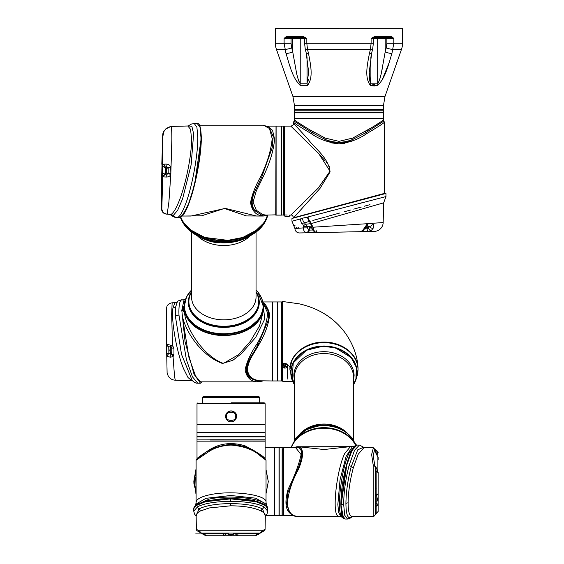 <?xml version="1.0" encoding="UTF-8"?>
<svg xmlns="http://www.w3.org/2000/svg" width="564" height="564" viewBox="0 0 564 564"><rect width="100%" height="100%" fill="white"/><g stroke="black" fill="none" stroke-linecap="round" stroke-linejoin="round"><path stroke-width="0.85" d="M396.33 62.801L396.182 63.513M384.993 96.486L292.928 96.486L294.457 105.489L294.457 109.487L383.464 109.487L383.464 105.489L384.993 96.486L401.519 49.279A18.168 18.168 0 0 0 402.541 43.28L402.541 28.651L402.083 28.2M380.841 75.061L379.826 78.868M378.874 81.71L378.261 83.042M377.739 83.747L377.69 83.789C379.339 80.927 380.622 77.014 381.546 72.044L385.191 51.867A4.54 1.022 14.9 0 0 391.945 53.368C388.547 64.035 385.734 77.599 377.817 85.291L370.463 85.333M292.758 52.043L296.375 72.044C297.298 77 298.582 80.913 300.231 83.789A4.54 3.074 113.1 0 0 300.111 85.291C292.138 77.508 289.388 64.049 285.976 53.368L284.108 43.28L284.108 38.373L286.371 36.554L303.228 36.554L306.823 38.373L303.742 37.464L287.125 37.464L286.371 36.554M292.928 96.486L276.402 49.279A18.168 18.168 90 0 1 275.387 43.28L275.387 28.651L402.541 28.651M338.964 28.2L275.838 28.2L338.964 28.2M291.673 37.464A0.909 0.606 -90 0 0 291.066 38.373L292.73 38.373A0.909 0.606 90 0 1 293.336 37.464L295.501 37.464M303.742 37.464L303.228 36.554M391.55 36.554L390.796 37.464L374.179 37.464L371.105 38.373L374.693 36.554L391.55 36.554L393.813 38.373L393.813 43.28L391.945 53.368M374.179 37.464L374.686 36.554M393.136 38.049L393.813 38.373L386.862 38.373L386.862 43.28L402.541 43.28M390.796 37.464L393.813 38.373M275.387 43.28L291.066 43.28L291.066 38.373L284.108 38.373L287.125 37.464M307.049 56.823L307.049 83.789L308.642 72.044L306.203 52.924A4.54 1.135 -13.5 0 0 308.48 53.368C310.475 64.035 313.683 77.599 307.563 85.291L300.111 85.291M308.642 72.742L308.635 73.179M308.318 79.327L308.106 80.849M308.099 80.892L308.036 81.265M298.906 81.329L298.469 80.081M382.434 67.828L381.546 72.044M369.279 72.643L370.872 83.789L370.224 82.612M370.203 82.563L369.822 80.885M369.815 80.864L369.646 79.693M369.589 79.164L369.413 77.028M369.392 76.662L369.335 75.407M372.515 85.883L373.728 86.01M374.144 86.017L374.841 85.989M381.941 80.398L389.456 61.885M374.284 84.515L370.872 83.789A4.54 3.074 113.1 0 1 370.358 85.291C364.224 77.508 367.46 64.049 369.441 53.368L370.442 49.279A4.54 1.135 13.5 0 0 372.698 48.835L371.718 52.924L369.279 72.016M384.585 37.464A0.909 0.606 -90 0 1 385.191 38.373L385.191 51.867L386.277 47.778A4.54 1.022 14.9 0 0 393.023 49.279L401.519 49.279M306.203 52.924L305.223 48.835A4.54 1.135 -13.5 0 0 307.479 49.279L308.48 53.368M276.402 49.279L284.905 49.279L285.765 52.572M288.458 61.878L290.805 68.695M306.781 85.559L307.563 85.291A4.54 3.074 66.9 0 1 307.049 83.789L300.231 83.789L307.049 83.789M284.905 49.279A4.54 1.022 -14.9 0 0 291.644 47.778L292.73 51.867L292.73 38.373L306.823 38.373L306.823 43.28L371.105 43.28L371.105 38.373L386.862 38.373A0.909 0.606 -90 0 0 386.248 37.464M285.976 53.368A4.54 1.022 -14.9 0 0 292.73 51.867M369.441 53.368A4.54 1.135 13.5 0 0 371.718 52.924M378.331 37.464A0.909 0.642 -90 0 0 377.69 38.373L377.69 83.789A4.54 3.074 66.9 0 1 377.817 85.291M383.464 109.945L294.457 109.945L294.457 110.847L383.464 110.847L383.464 109.945M294.641 110.847L383.28 110.847M294.457 111.03L294.457 112.666L383.464 112.666L383.464 111.03M294.457 118.299L383.464 118.299L383.464 112.849L294.457 112.849L294.457 118.299M338.964 205.578L384.373 193.41L293.668 217.711L319.992 188.432L330.088 171.95L329.559 171.872L318.308 187.988L290.953 214.99M342.658 204.584L381.645 194.136M331.322 142.854L338.964 143.855C328.269 142.516 319.161 139.188 311.631 133.88C300.252 127.097 294.225 123.213 293.548 122.233L294.514 119.913M329.482 166.831L329.334 166.429M293.548 122.233L293.548 123.382L308.071 139.223C314.698 148.417 328.488 157.448 330.088 171.95M299.992 206.269L302.346 203.985M312.35 194.108L313.02 193.431M293.548 123.382C293.668 124.736 292.758 125.645 290.827 126.11L318.97 153.944L329.651 170.61L329.559 171.872M290.827 126.11L284.742 126.11L284.742 215.032L287.189 215.032C290.707 215.124 290.707 215.124 287.189 215.032M309.164 129.445L325.181 138.067L338.964 141.345L352.74 138.067A1.819 0.522 -112.9 0 0 353.304 139.181C343.765 144.031 334.205 144.031 324.617 139.181L312.329 132.794L294.006 121.027L312.329 132.794A1.819 0.966 119 0 0 312.985 131.701L315.262 132.998M338.964 118.659L294.457 118.659L338.964 118.659M321.995 136.58L325.125 138.046M294.796 120.188L297.404 122.071M297.454 122.106L305.484 127.21M312.985 131.701C301.345 124.757 295.169 120.802 294.457 119.829L294.457 118.659M293.668 217.711L295 217.351M344.174 204.182L344.653 204.048M289.917 215.117L290.827 215.117C291.891 214.771 292.801 215.645 293.548 217.746L385.508 193.107L382.864 193.812L384.373 193.41L384.373 122.233C383.689 123.22 377.654 127.104 366.29 133.88C358.732 139.195 349.624 142.523 338.964 143.855L342.757 143.601M342.947 143.58L345.034 143.214M346.768 142.812L347.981 142.473M350.406 141.677L352.274 140.965M372.466 130.199L373.142 129.79M384.373 122.233L383.464 119.829C382.78 120.788 376.604 124.743 364.936 131.701A1.819 0.966 -119 0 0 365.592 132.794L383.922 121.027L365.592 132.794A1.819 0.987 59.1 0 1 366.29 133.88M311.631 133.88A1.819 0.987 -59.1 0 1 312.329 132.794M326.584 162.918L326.323 162.559M325.209 161.071L324.406 160.063M324.392 160.049L319.555 154.564M318.808 153.768L318.089 153.006M365.592 132.794L353.304 139.181C343.737 143.256 334.177 143.256 324.617 139.181A1.819 0.522 -67.1 0 0 325.181 138.067M352.74 138.067L372.48 127.182M375.589 125.243L382.047 121.02M382.357 120.795L382.716 120.527M331.872 210.619L325.506 212.297M299.554 232.946L307.119 232.791L299.554 232.946A4.54 4.54 -91.2 0 1 294.923 228.526L303.221 227.905L303.277 225.847C292.187 228.998 292.187 228.998 303.277 225.847A3.631 2.912 75.3 0 0 302.212 223.422C291.123 226.495 291.123 226.495 302.212 223.422L304.412 222.801A3.631 2.855 -106.3 0 1 305.357 224.324L310.411 223.682A3.631 2.341 75 0 0 309.396 221.426A6.359 4.16 -106.6 0 1 307.465 217.077L302.431 218.226A6.359 4.886 77.1 0 0 304.412 222.801L309.974 221.271A3.631 2.27 -104.7 0 1 310.997 223.654L383.675 202.843L385.959 196.575L308.014 216.936A6.359 4.075 72.9 0 0 309.974 221.271M305.053 217.662L304.349 217.824M385.508 193.107A0.367 0.367 0 0 1 385.959 193.459L291.962 218.451L291.962 221.229L299.844 219.114M301.775 223.541L302.212 223.422A6.359 5.161 -107.2 0 1 300.245 219.008L302.445 218.226M291.962 218.451A0.367 0.367 0 0 1 292.23 218.099M338.964 205.952L385.959 193.459L385.959 196.575M363.569 202.349L357.858 203.83M353.522 204.958L352.662 205.183M295 225.424L294.189 225.642M369.949 204.654L364.288 206.22M361.327 207.044L353.748 209.138M350.857 209.942L344.463 211.712M340.014 212.945L326.775 216.611M325.329 217.013L312.872 220.468M298.384 227.236L298.011 227.348M296.84 227.68L295.296 228.117M303.277 225.847L305.357 224.324L307.338 226.227L312.174 226.227L310.411 223.682L310.997 223.654L313.175 227.207L367.383 223.696M303.213 226.693L307.345 226.672L307.338 226.227L307.359 227.884L303.221 227.905C303.524 230.887 304.828 232.509 307.119 232.791L308.987 230.112L307.359 227.884M372.346 223.704A2.721 2.066 90 0 1 370.287 226.227L366.501 226.227L368.313 223.57L372.346 223.704C373.918 224.204 374.172 225.748 373.1 228.335L371.486 230.267L367.813 231.536L374.27 231.402A9.08 9.08 -91.2 0 0 383.16 222.561L367.375 223.633L364.302 228.166A2.721 1.072 26.7 0 0 365.352 227.849L366.304 226.199M366.381 226.192A2.721 1.784 -90 0 0 367.883 223.57L368.313 223.577M312.844 227.186L313.175 227.207C313.471 230.232 314.62 232.016 316.63 232.572L316.63 232.572A2.721 1.918 -84.7 0 1 316.439 232.565C313.443 231.592 311.984 229.816 312.047 227.229L311.822 226.136L312.174 226.227M315.339 232.622L360.241 231.691L362.398 230.704L364.302 228.166M353.015 231.839L325.682 232.403M324.906 232.417L320.401 232.516M373.699 226.834L373.742 225.297M374.27 231.402L367.806 231.536L369.787 231.205M311.991 226.227C308.769 226.227 308.769 226.227 311.991 226.227M320.267 232.516L317.328 232.579M368.073 228.357L366.952 228.857L367.813 231.536L359.804 231.698L363.223 230.479L365.352 227.849M315.918 229.872C316.489 231.769 317.419 232.657 318.695 232.551L307.119 232.791M308.311 232.763L311.222 232.706M366.001 226.234L367.375 223.633M362.398 230.704L363.223 230.479M373.1 228.335A2.721 1.248 -150.3 0 1 369.434 226.672L368.37 227.99A2.721 1.671 49.4 0 0 371.486 230.267M368.433 226.672L370.287 226.227L369.434 226.672L370.287 226.227L367.094 226.227M367.298 225.515L368.299 223.57M307.338 232.784A2.721 1.925 -91.2 0 0 309.206 230.105L311.991 230.013L309.206 230.105L309.488 226.672M364.696 228.942L365.937 228.892L364.696 228.942M312.766 229.985L311.991 230.013M360.241 231.691L355.503 231.79M365.937 226.227L368.433 226.227L368.433 227.666L365.444 227.666M366.501 226.227L366.099 226.227M345.02 232.008L347.036 231.966M285.87 216.477L284.693 216.104L289.692 216.104L289.692 215.103M284.764 216.104L287.689 216.576M287.147 216.428L288.634 216.435M287.837 216.576L288.705 216.428M309.558 227.666L312.075 227.666M311.18 228.124A6.352 5.125 -90 0 0 311.321 228.145L311.384 228.145A6.352 3.751 -90 0 1 310.856 227.997L311.37 227.997A6.352 3.751 90 0 0 311.899 228.145L312.28 228.145M311.434 228.103A6.352 5.125 90 0 0 311.702 228.145L311.857 228.152M366.346 226.227L368.433 226.227M365.38 228.018L365.331 228.004A6.352 3.751 90 0 0 365.74 228.124A6.352 3.751 90 0 0 365.846 228.145L366.226 228.145A6.352 5.125 -90 0 0 366.945 227.997L367.319 227.997A6.352 5.125 90 0 1 366.6 228.145L366.537 228.096M365.38 228.103A6.352 5.125 90 0 0 365.648 228.145L366.029 228.145M396.33 62.625L396.182 63.33M284.467 139.146L284.467 126.11L283.558 126.11L283.558 215.117L284.467 215.117L284.467 139.146M283.558 126.287L283.375 215.117L281.563 214.933M283.375 126.11L281.739 126.11L281.739 215.117M276.113 202.081L276.113 215.117L281.563 215.117L281.563 126.11L276.113 126.11L276.113 202.081M182.369 216.026L191.055 216.026L225.283 208.391L256.535 216.026L263.36 216.026L260.526 215.582C255.21 214.362 251.889 210.076 250.55 202.723C251.897 194.975 255.217 186.374 260.526 176.934C267.315 162.799 271.192 149.989 272.179 138.504L269.458 128.5L263.36 125.201L269.063 127.14M180.868 217.26A44.507 31.471 0 0 0 223.795 240.419A44.507 31.471 -0 0 0 267.435 215.117L263.36 216.026M185.288 216.026L201.574 215.808L223.795 208.659L225.198 208.729L246.51 215.941L262.302 216.026M275.747 215.117L276.022 126.378L276.022 214.842L265.975 215.117L262.704 214.531L256.338 210.28L253.06 202.081L256.338 190.787A1.819 0.761 24.2 0 0 255.231 190.597L261.618 177.385L272.158 147.831L273.23 136.657L269.127 127.189M260.526 176.934L262.704 177.801C269.648 163.602 273.603 150.722 274.576 139.146L272.546 130.34L267.893 126.357M260.526 215.582A1.819 1.621 -73.8 0 0 261.618 215.053L255.231 210.88C250.381 206.487 250.381 199.726 255.231 190.597C251.149 199.395 251.149 206.156 255.231 210.88A1.819 1.502 -41.5 0 1 256.338 210.28M267.244 215.117L261.618 215.053A1.819 1.636 109.7 0 1 262.704 214.531M256.338 190.787L262.704 177.801M179.62 217.612L182.785 215.547C185.147 212.614 187.629 207.34 190.23 199.719C196.3 182.221 201.44 153.803 201.313 137.637C200.622 118.962 196.73 124.806 197.294 123.608L200.001 127.189L200.953 137.376C201.122 154.677 195.137 186.543 188.454 203.844L183.674 214.038L179.62 217.612L177.477 217.507C179.817 216.668 182.539 212.113 185.648 203.844C192.028 187.177 197.957 155.347 197.83 137.376L196.899 127.147L194.291 123.608L193.099 123.699C191.429 124.432 193.586 122.592 188.263 125.955L191.845 126.244L193.628 133.823L191.14 164.829L182.602 198.81L177.625 210.365L173.141 215.624L170.984 215.152L172.894 216.463M168.749 214.235L171.23 215.096A3.631 3.546 128 0 1 171.604 215.441A6.359 6.26 -54.2 0 0 172.464 216.188L172.464 216.188C174.805 217.401 176.285 217.88 176.899 217.612M169.186 127.055L170.779 126.442L187.777 125.998L190.569 129.297L191.563 138.998C191.725 155.734 185.401 186.162 178.732 201.99C175.749 209.258 173.092 213.446 170.751 214.56L170.088 214.51M169.426 127.013L166.049 128.832L164.145 131.074L166.049 128.832L170.836 126.519C171.512 126.329 171.851 130.608 171.851 139.357L170.836 173.768L168.918 201.813L167.198 214.123L170.751 214.56A3.631 3.546 -115 0 1 173.141 215.624A6.359 6.183 73.9 0 0 177.477 217.507M170.124 173.761L170.173 173.211M177.329 217.549A6.359 6.197 -103 0 1 172.979 215.681A3.631 3.553 71 0 0 170.73 214.63L169.736 214.369M166.486 214.087L166.507 214.101C163.518 213.749 161.889 212.05 161.621 209.025L161.621 177.237A2.721 2.721 -91 0 1 161.664 176.821M161.664 176.842L162.009 164.963L161.459 198.542L161.84 209.025M164.145 131.074L162.707 136.798L162.714 134.888L161.833 163.87M162.933 134.486L163.708 131.165L166.373 128.578M164.131 131.067L162.876 135.297L162.876 165.111L164.145 164.159L166.07 164.089C168.664 164.152 170.208 165.266 170.709 167.445L170.836 173.218L168.185 173.056L168.185 174.029M163.708 176.913L164.335 174.932L165.569 174.121L168.171 173.663L170.772 174.431C170.053 176.172 168.537 177.04 166.239 177.033L163.708 176.913L162.714 176.243L161.833 208.934C162.397 212.071 164.18 213.798 167.198 214.123L167.184 214.123M162.721 150.094L162.763 148.558M162.693 163.292L162.622 164.61M162.101 170.504L162.122 182.87C162.058 184.971 162.023 185.034 162.016 183.06L162.101 170.504M162.072 181.354L162.15 181.77M162.122 182.87C162.058 184.971 162.023 185.034 162.016 183.06L162.115 183.06M161.974 187.565L161.706 196.892L161.861 178.294L161.953 187.572M162.524 159.126L162.277 177.188L162.502 157.779M162.538 164.328L162.538 165.026M169.898 126.773L166.232 128.345L163.976 131.327M170.709 126.569A2.721 2.714 180 0 0 169.56 126.914M165.393 173.782L165.548 167.557A2.721 2.411 2.4 0 1 162.876 165.111L162.714 176.243L165.393 173.782L167.734 174.029A2.721 1.551 89 0 0 166.239 177.033M168.199 214.193L167.191 214.158C164.061 213.763 162.277 212.022 161.833 208.934L161.826 208.722M170.709 167.445L168.185 167.649L168.185 173.578A0.451 0.451 0 0 1 167.734 174.029L167.734 173.113M166.07 164.089A2.721 1.734 91 0 0 167.734 167.191L168.185 167.649L168.185 173.578L170.836 173.768M164.145 164.159A2.721 2.341 91 0 0 166.415 167.17L167.734 167.191A0.451 0.451 0 0 1 168.15 167.487M165.548 167.557L166.415 167.17M162.785 133.936L161.819 163.912A2.721 2.721 158.5 0 0 161.847 164.328M168.185 168.847L168.185 173.585M162.714 162.587L162.813 149.968M162.82 153.979L162.693 163.172M162.693 150.799L162.77 153.979M161.896 181.946L161.931 185.852M161.868 185.852L161.833 181.946M162.531 166.655L162.432 171.985M162.404 166.479C162.46 164.632 162.488 164.695 162.488 166.655C162.488 164.695 162.46 164.632 162.404 166.479L162.362 173.254M162.39 173.345L162.411 171.985M162.517 160.853L162.432 165.583M162.397 161.029C162.446 159.429 162.467 159.372 162.467 160.853C162.467 159.372 162.446 159.429 162.397 161.029L162.383 167.163M162.411 165.583L162.362 167.163M168.185 168.114L166.74 168.114L166.74 173.113L168.185 173.113M166.253 170.131L166.274 169.983A6.352 6.274 0 0 1 166.415 169.094A6.098 0.811 -149.7 0 0 166.415 169.193A6.352 6.274 180 0 0 166.267 170.074L166.267 170.391A6.352 0.973 -0 0 0 166.415 170.525L166.415 171.153A6.352 0.973 180 0 1 166.267 171.019L166.408 171.019M166.267 171.244A6.352 6.274 180 0 0 166.415 172.126A6.098 0.811 -30.3 0 0 166.415 172.126A6.359 6.359 0 0 0 166.74 173.113M166.408 170.384L166.415 170.702A6.352 0.973 180 0 0 166.267 170.836L166.267 171.146M166.408 169.108A6.098 0.811 -149.7 0 1 166.415 169.094A6.359 6.359 0 0 1 166.74 168.114M250.705 235.498A39.959 28.256 180 0 1 196.885 235.498M188.376 302.107A35.419 25.049 0 0 0 188.376 302.269A35.419 25.049 0 0 0 194.629 316.482A35.419 25.049 0 0 0 234.321 326.182A35.419 25.049 0 0 0 259.214 302.269A35.419 25.049 0 0 0 259.214 302.107M191.556 291.574A35.419 25.049 -0 0 0 188.376 301.944A35.419 25.049 -0 0 0 194.629 316.157A35.419 25.049 -0 0 0 234.321 325.865A35.419 25.049 -0 0 0 259.214 301.944A35.419 25.049 -0 0 0 256.042 291.574M243.845 322.841L243.895 322.911A35.419 25.049 -0 0 1 194.629 316.496A35.419 25.049 -0 0 1 188.376 302.283L188.376 302.283A35.419 25.049 -0 0 0 188.376 302.283A35.419 25.049 -0 0 0 188.376 302.283A35.419 25.049 -0 0 0 194.629 316.496A35.419 25.049 -0 0 0 243.895 322.911A35.419 25.049 -0 0 0 259.214 302.283A35.419 25.049 -0 0 0 259.214 302.276A35.419 25.049 -0 0 0 259.214 302.276L259.214 301.944M243.895 322.911A35.419 25.049 -0 0 0 259.214 302.283L259.214 302.283M202.215 381.856L200.502 383.224L194.051 374.284L185.062 341.812L181.798 310.306L184.005 300.055L185.387 299.717M200.502 383.224L197.738 383.224L192.451 376.815L186.423 359.783L178.957 315.114L178.894 311.899C178.922 305.328 179.683 301.38 181.171 300.055L184.992 299.667M192.479 380.799L175.291 380.185L174.551 376.703L173.056 356.688L173.952 354.685L173.952 348.164L172.506 345.605L171.66 314.113L172.133 303.143L172.506 302.995M191.732 380.615L188.023 377.535L183.702 368.997C176.715 352.444 170.927 319.922 172.951 307.937L174.812 303.072L177.258 302.064C177.181 301.261 178.816 300.457 182.179 299.667M192.268 380.622L181.545 354.439L175.39 316.291L175.693 306.844L177.258 302.064M173.952 348.164A2.27 0.395 180 0 1 171.738 347.769L171.498 347.297L172.506 345.605L166.5 344.259L166.352 318.011M171.287 347.163A2.27 0.783 -84.4 0 1 171.061 347.234L167.973 346.402L166.5 344.259L167.113 373.185L168.347 376.301C170.124 378.789 172.436 380.08 175.291 380.185M173.952 354.685A2.27 0.775 180 0 1 171.738 353.91L171.738 347.769M167.423 356.356A2.27 1.939 -64 0 1 169.419 353.649L168.89 353.092A2.27 1.847 0.2 0 0 166.613 354.932A2.27 1.847 0.2 0 0 166.62 354.953L167.423 356.356L170.257 357.202L173.056 356.688L171.59 354.171L171.738 352.613M171.484 347.353L171.061 347.234A2.27 0.783 -84.4 0 1 170.49 345.21M167.804 346.289L166.5 344.259L166.45 308.536L166.944 306.428C166.761 306.647 167.818 303.383 172.337 302.776L175.806 302.685M171.738 347.889L171.738 347.072M170.257 357.202A2.27 1.008 -82.4 0 1 171.287 354.129L171.59 354.171M168.77 346.507L168.89 353.092M258.298 381.856L200.601 381.856L195.581 376.125L188.898 357.287L182.144 315.135C185.556 332.584 202.081 356.117 222.463 363.47L232.869 360.304L241.307 353.727L255.668 337.399L264.713 319.09L263.275 305.216M263.021 302.967L267.632 312.865C267.005 322.474 263.43 332.88 256.909 344.061C250.635 353.304 246.701 361.954 245.1 370.019C246.694 377.471 250.627 381.384 256.909 381.772L261.132 381.483M184.308 301.409L184.985 301.056M263.303 307.599L263.303 311.257L259.56 325.865L250.458 341.178L238.614 354.643L223.795 363.188L222.54 363.103C202.702 355.228 185.626 328.333 184.287 311.257L184.379 309.523A39.508 27.939 -0 0 0 223.795 335.538A39.508 27.939 -0 0 0 263.303 307.599A39.508 27.939 -0 0 0 263.303 307.436M263.346 302.734L269.662 313.506C269.084 323.109 265.418 333.606 258.672 344.999L254.082 352.789C245.516 365.987 245.516 374.82 254.082 379.283L258.672 380.792L272.116 380.954L272.116 301.937L262.824 301.937M182.828 309.981L183.3 311.829L183.3 306.837L184.287 306.837M184.322 305.216L182.144 310.764M256.909 381.772A1.819 1.572 -83.6 0 0 258.086 381.116L262.373 380.954M256.909 344.061L258.086 344.703L253.497 352.563C243.986 366.537 243.986 375.568 253.497 379.664L258.086 381.116A0.909 0.79 99.3 0 1 258.672 380.792M262.937 302.494L265.447 304.37L268.795 310.926L268.006 320.916L258.086 344.703L258.672 344.999M254.082 379.283A0.909 0.761 -62.8 0 0 253.497 379.664C245.079 375.018 245.079 365.987 253.497 352.563L254.082 352.789M183.3 306.837L182.821 309.77M182.976 307.817L182.821 308.889M182.976 309.291L182.828 309.833M281.471 301.937L281.471 380.954L282.014 380.954L282.014 301.937L281.288 302.114L281.288 309.798M287.83 365.493L287.83 379.135M281.288 369.251L281.288 313.633C281.288 298.631 281.288 298.631 281.288 313.633C281.288 298.631 281.288 298.631 281.288 313.633L281.288 369.251M282.197 380.552L282.197 363.265L282.797 363.258L282.825 301.521L282.197 301.895L282.197 363.265L282.014 301.937M277.615 380.58L277.657 301.937L272.384 301.937L272.384 380.954L277.608 380.954M281.471 380.954L277.833 380.954L277.657 302.114M281.105 380.954L281.288 313.633M277.657 369.251L277.657 376.357M169.891 350.702L170.3 352.641L171.738 352.641L171.738 347.643L170.3 347.643L170.3 352.613M170.3 347.643L169.968 349.313M169.82 350.336L169.82 349.948M300.725 433.272A32.966 26.332 0 0 1 302.79 431.763A32.966 26.332 0 0 1 323.976 425.608A32.966 26.332 0 0 1 345.161 431.763A32.966 26.332 0 0 1 347.227 433.272M353.494 384.514A32.966 26.332 180 0 0 356.941 372.79A32.966 26.332 180 0 0 323.976 346.458A32.966 26.332 180 0 0 291.003 372.79A32.966 26.332 180 0 0 294.457 384.514M356.941 372.79L356.941 372.6A32.966 26.332 180 0 0 323.976 346.268A32.966 26.332 180 0 0 291.003 372.6L291.003 372.79M283.988 367.939A2.496 1.995 0 0 1 282.423 366.085A2.496 1.995 0 0 1 284.919 364.09A2.496 1.995 0 0 1 285.856 364.238A2.496 1.995 -0 0 1 287.421 366.085A2.496 1.995 -0 0 1 284.919 368.08A2.496 1.995 -0 0 1 283.988 367.939L285.25 366.776L286.181 366.96L286.413 366.494L285.588 366.311M282.423 366.085L282.423 365.218A2.496 1.995 -0 0 1 284.46 363.258M284.996 366.903L285.25 366.008L285.349 366.783M282.797 363.258L284.919 363.258L287.647 365.493C289.952 366.05 290.714 367.319 289.917 369.321C289.445 354.784 305.773 341.742 323.976 342.115C342.172 341.742 358.507 354.784 358.034 369.321L358.034 369.349M287.647 377.901L287.386 366.41M283.311 367.608L282.797 367.615L282.839 380.919M287.64 365.359A2.721 2.178 0 0 1 287.421 366.092M282.797 367.615L282.197 367.178M283.036 367.397L282.226 367.397M286.646 363.78A2.496 1.995 -0 0 1 287.421 365.218L287.421 366.085M285.856 364.238L285.349 366.022M285.433 366.029L285.18 365.091L284.848 365.839L283.664 365.606L283.424 366.078L284.256 366.431L284.362 367.39M284.256 365.867L284.404 366.713M284.996 366.149L284.658 367.481M286.181 366.96L285.758 366.36M283.882 365.712L283.424 366.078M284.425 366.177L284.905 366.332M376.188 496.898L376.188 496.052L378.134 493.803L378.134 495.34L378.134 472.533L376.139 471.243L375.363 466.781A1.819 1.636 -164.3 0 0 375.152 466.216L374.715 465.138A1.819 0.867 -14.8 0 0 373.178 464.962L373.178 516.279C373.883 516.546 374.616 515.94 375.363 514.446L375.363 506.965A0.909 0.698 180 0 1 376.139 506.409L376.188 502.947L375.405 501.897L376.801 501.897L376.808 496.898L375.405 496.898L375.363 466.781L373.178 464.962L371.627 454.514L373.178 448.599C373.925 448.084 374.672 448.754 375.405 450.608L375.405 449.938A0.909 0.775 180 0 0 375.864 450.608M377.231 499.958L377.281 500.056A6.352 4.956 180 0 1 377.133 500.754A6.098 3.292 36.5 0 0 377.133 500.36A6.352 4.956 -0 0 0 377.26 499.803A6.352 4.956 -0 0 0 377.281 499.662L377.281 499.281A6.352 3.969 -179.9 0 0 377.133 498.717L377.133 498.224A6.352 3.969 0.1 0 1 377.281 498.78L377.281 498.738M377.238 498.844A6.352 4.956 180 0 1 377.267 498.999A6.352 4.956 180 0 1 377.281 499.133L377.281 499.521M279.074 449.684L279.201 514.706M265.122 447.583L274.661 447.583L274.661 515.7L274.661 447.583L279.018 447.583L279.018 515.7L265.686 515.7M376.844 455.077L376.851 450.608L375.405 450.608A1.819 1.452 180 0 0 375.166 449.882L374.715 449.635A1.819 1.72 -135.2 0 0 373.178 448.599L373.178 447.626L364.097 447.471M377.182 453.618L377.323 453.618A6.352 2.312 180 0 1 377.175 453.942L377.175 453.35A6.352 2.312 0 0 0 377.323 453.026L377.323 452.673A6.352 5.915 -179.9 0 0 377.175 451.842A6.098 1.918 148.2 0 0 377.175 451.609A6.352 5.915 0.1 0 1 377.302 452.243A6.352 5.915 0.1 0 1 377.302 452.272A6.352 5.915 0.1 0 1 377.323 452.441L377.295 452.441M377.182 453.597L377.33 453.597A6.352 5.915 0.1 0 0 377.323 453.541L377.323 453.188A6.352 2.312 180 0 0 377.302 453.103M375.405 451.108L375.405 451.757M373.178 516.279L352.133 516.645L350.279 515.524C348.862 513.43 348.143 509.214 348.122 502.869C348.263 491.801 350.018 480.042 353.388 467.577L358.147 454.33L364.062 447.471L359.451 445.059L354.566 450.22L349.053 465.582A2.721 1.177 16 0 1 351.245 466.625L357.752 449.818L363.47 447.28M345.119 519.035C345.112 517.9 341.305 522.532 340.846 504.202L342.263 515.235L345.119 519.035L347.537 519.035L344.696 515.221L343.659 504.301C343.828 491.886 345.619 478.984 349.053 465.582M352.07 516.645L351.245 517.336C347.854 519.232 346.077 514.65 345.915 503.589C346.077 491.822 347.847 479.506 351.245 466.625A2.721 1.107 -165.4 0 0 353.388 467.577M351.908 516.673A2.721 2.623 -122.8 0 0 351.245 517.336A2.721 2.594 54.7 0 1 350.632 517.963L352.105 516.645M375.363 506.965L375.405 496.574L376.188 495.784L376.139 494.706A0.909 0.367 0 0 0 375.363 495.002M375.948 453.336L375.166 451.073A1.819 1.452 -0 0 1 375.405 451.799L376.075 453.407A1.819 0.367 159 0 0 375.948 453.336L377.499 456.318A1.819 0.867 -34.6 0 0 377.422 456.008L378.134 457.82A1.819 1.452 180 0 0 377.887 457.101L377.499 456.318M375.152 466.216C375.969 466.914 376.752 468.55 377.492 471.123A1.819 0.515 -19.4 0 0 376.139 471.243L376.139 494.706L378.134 493.803L378.134 472.533A1.819 1.452 180 0 0 377.887 471.807L377.492 471.123M376.139 450.375L378.134 452.61L377.33 452.737M376.188 505.147L375.405 505.344M376.188 488.572L376.139 487.289M378.134 511.442L378.134 504.674L376.139 506.409L376.139 513.656M378.134 495.34L378.134 504.674L376.188 502.947L376.188 501.897M283.283 514.572L283.339 448.718L283.29 515.7L282.204 515.7L282.247 448.718M282.24 447.583L283.332 447.583L283.339 448.718M289.219 511.788L289.205 511.767C291.644 514.96 294.366 516.575 297.369 516.61L338.915 516.61L337.18 515.447C332.252 509.341 337.004 469.424 344.618 453.717L350.392 446.674L354.735 446.039L349.01 453.209C341.664 468.064 336.285 509.969 341.481 516.06L342.722 517.153M292.124 514.756L291.792 514.572C285.525 510.928 284.305 502.496 288.119 489.284C294.493 476.256 298.779 464.912 300.972 455.24L300.993 454.443L295.578 447.583L283.516 447.583M293.696 515.7L283.473 515.7L283.516 448.718M291.355 447.583A34.059 27.199 0 0 1 323.976 428.21A34.059 27.199 0 0 1 355.658 445.433M297.961 446.674L323.976 449.522L349.983 446.674M341.1 515.376L341.798 514.551M297.369 516.61L293.506 515.447C289.818 513.522 287.788 509.271 287.4 502.686C288.528 491.963 292.152 480.972 298.264 469.713C301.007 463.411 302.452 458.081 302.6 453.717C302.452 449.522 301.007 447.203 298.264 446.759L350.392 446.674M298.264 469.713L297.538 469.586C303.242 456.276 303.242 448.824 297.538 447.238A0.909 0.839 -80.3 0 1 298.264 446.759M289.205 511.767L286.653 503.786L287.922 492.647L297.538 469.586C299.949 464.052 301.324 459.188 301.669 455C301.733 450.417 300.351 447.823 297.538 447.238L293.943 447.583M354.192 446.695L353.642 446.378M352.563 446.364L346.077 456.466L340.057 479.76L337.843 504.413L338.633 512.486L341.157 516.941L338.915 516.61M282.106 514.572L282.113 515.7L279.201 515.7L279.201 447.583L282.148 447.583L282.106 514.572L282.155 448.718M195.708 477.419L196.096 488.339L196.096 474.944M196.096 468.592L193.84 481.177L196.096 494.036M195.44 470.538L195.32 470.954M193.84 481.325L193.946 484.095M194.235 486.69L194.284 487.056M195.736 493.006L196.032 493.867M196.096 486.929L196.096 476.354M266.032 469.636L268.302 481.621L266.032 493.648M203.089 534.186L203.625 534.517M228.293 533.079L228.293 534.475L233.284 534.475L233.284 533.079M230.331 534.806L230.331 534.947A6.352 1.572 -90 0 1 230.112 534.799A6.098 5.111 156.8 0 0 230.725 534.799A6.352 1.572 90 0 0 230.902 534.933A6.352 1.572 90 0 0 230.951 534.947L231.282 534.947A6.352 6.155 -89.8 0 0 232.149 534.799L232.305 534.799A6.352 6.155 90.2 0 1 231.437 534.954L231.233 534.954M230.789 534.855A6.352 1.572 -90 0 1 230.669 534.933A6.352 1.572 -90 0 1 230.627 534.954L230.295 534.954M230.239 534.961L230.14 534.954A6.352 6.155 -89.8 0 1 229.273 534.806L229.344 534.813M197.999 436.867L264.121 436.867M265.122 436.684L197.005 436.684L197.005 424.607L265.122 424.607L265.122 432.327L197.005 432.327L265.122 432.327L265.122 436.684M257.804 534.517L258.397 534.171M258.397 534.517A6.359 6.359 0 0 1 257.113 534.912A6.352 6.112 89.8 0 0 257.417 534.841M200.749 532.832L200.728 532.825A1.819 1.762 -60 0 0 201.32 533.029L199.212 530.844A1.819 1.621 -60 0 0 199.973 532.388L197.287 530.837A1.819 1.819 -101.4 0 1 196.378 529.293L199.212 530.844L196.378 529.293L196.145 515.806C196.124 514.149 197.492 512.563 200.255 511.062L209.265 507.952L230.732 505.795C244.226 505.929 254.385 507.685 261.195 511.054C263.952 512.556 265.327 514.142 265.32 515.813L265.08 529.293A1.819 1.819 64.4 0 1 264.178 530.837L256.669 535.165M196.145 516.067L194.552 514.093L193.741 511.132L197.633 506.726C204.626 503.292 215.667 501.495 230.746 501.333C245.777 501.495 256.803 503.292 263.818 506.719L267.717 511.132L267.717 508.693L264.995 504.999L257.128 501.819L230.598 498.879L230.598 498.52L253.462 500.649L266.286 505.993M196.145 516.025L198.965 508.918C205.832 505.52 216.421 503.744 230.732 503.589C245.016 503.744 255.598 505.52 262.486 508.911L265.313 516.025M200.255 511.062A2.721 2.334 63.5 0 0 198.965 508.918A2.721 2.362 -119.9 0 1 197.633 506.726M263.818 506.719A2.721 2.362 119.9 0 1 262.486 508.911A2.721 2.334 -63.5 0 0 261.195 511.054M212.374 535.8L237.536 535.8L238.05 533.812L235.287 533.854L237.536 535.8L255.09 535.8L257.283 533.812L260.145 533.029L262.246 530.844L265.08 529.293L265.32 515.813M200.326 532.465L201.32 533.029L260.145 533.029A1.819 1.762 60 0 0 260.73 532.825L256 535.553A1.819 1.819 -120.2 0 1 255.09 535.8M199.212 530.844L262.246 530.844A1.819 1.621 60 0 1 261.492 532.388L260.73 532.825M236.598 533.854L236.217 533.079M228.73 533.029L223.238 533.029L223.407 533.812L224.867 533.854A0.909 0.381 90 0 1 225.24 533.079L227.073 533.079L226.171 533.854L228.293 533.854M201.32 533.029L204.175 533.812L206.375 535.8L223.929 535.8L223.407 533.812L204.175 533.812A1.819 1.396 -60 0 0 204.774 535.158L205.402 535.518M204.774 535.158L200.728 532.825M201.729 533.403L205.465 535.553A1.819 1.819 0 0 0 206.375 535.8A1.819 1.819 0 0 1 205.465 535.553M238.219 533.029L238.05 533.812L257.283 533.812A1.819 1.396 60 0 1 256.683 535.158M230.732 535.8L223.929 535.8L226.171 533.854L224.867 533.854M206.375 535.8L209.258 535.8M210.005 440.956L265.122 440.977L210.005 440.956M197.005 440.977L197.005 439.892L210.005 439.864L265.122 439.892L265.122 440.977M266.032 502.284L266.032 460.273L260.371 455.938C253.807 449.818 244.036 446.202 231.064 445.074C222.681 445.454 215.476 447.492 209.448 451.172L196.096 460.273L196.096 502.277C196.469 499.161 200.925 496.687 209.448 494.847C230.972 489.926 267.435 494.67 266.032 502.284L266.666 506.676C268.718 499.33 231.148 493.951 209.054 499.154L195.884 505.21M265.122 458.666L265.122 441.161L245.439 441.133L197.005 441.161L197.005 458.666C197.492 457.806 201.827 454.739 210.005 449.459C220.453 443.198 232.093 441.972 244.938 445.786C257.015 452.159 263.74 456.445 265.094 458.645L265.447 459.364M227.179 445.264L226.82 445.299M250.19 449.621L249.577 449.311M255.612 452.723L255.189 452.448M265.644 459.963L265.235 459.632M264.495 459.047L263.91 458.581M262.739 457.686L262.302 457.355M260.371 455.938A0.909 0.705 -53.6 0 0 260.152 455.204C267.47 460.908 267.47 460.908 260.152 455.204L264.445 458.532M201.44 456.213A0.909 0.719 -126 0 1 201.679 455.472C207.876 449.698 217.556 445.969 230.725 444.284C244.036 445.419 253.842 449.064 260.152 455.204L260.201 455.247M199.226 457.319L198.873 457.594M198.006 458.278L201.679 455.472C194.742 460.823 194.742 460.823 201.679 455.472L196.702 459.343A0.909 0.909 -129.6 0 0 196.702 459.336L196.723 459.322M266.314 504.251L255.661 498.167L230.789 495.495L205.888 498.322L195.814 504.251L196.096 502.284M259.412 454.669L258.954 454.337M257.085 453.033L254.054 451.073M253.166 450.544L252.503 450.15M251.579 449.628L250.733 449.17M213.587 448.352L211.69 449.275M204.105 453.773L203.075 454.478M264.481 458.567L265.425 459.343A0.909 0.909 -50.3 0 1 265.094 458.645M210.005 439.772L265.122 439.8L210.005 439.772M265.122 439.8L265.122 436.867L197.005 436.867L197.005 439.8M225.614 416.422A5.45 5.45 0 0 0 231.064 421.872L231.064 421.872A5.45 5.45 0 0 0 236.513 416.422L236.513 416.366A5.45 5.45 180 0 1 231.064 421.816A5.45 5.45 180 0 1 225.614 416.366L225.614 416.366A5.45 5.45 180 0 1 231.064 410.916A5.45 5.45 180 0 1 236.513 416.366L236.513 416.366C236.817 413.56 235.005 411.741 231.064 410.916C227.447 411.642 225.628 413.454 225.614 416.366L225.614 416.422M253.997 396.45L258.763 396.45L259.673 397.359L202.455 397.359L203.364 396.45L212.283 396.45M197.005 403.718L265.122 403.718L265.122 424.149L264.664 424.607L265.122 424.149L197.005 424.149L197.005 403.718L197.915 402.809M197.456 424.607L197.005 424.149L197.456 424.607M202.455 402.809L202.455 397.359L203.364 396.45L258.763 396.45L259.673 397.359L259.673 402.809L264.213 402.809L265.122 403.718M231.064 402.809L264.213 402.809L231.064 402.809M294.457 105.489L383.464 105.489M299.59 37.464A0.909 0.642 -90 0 1 300.231 38.373L300.231 83.789M305.223 48.835L304.574 43.28L306.823 43.28L307.479 49.279L370.442 49.279L371.105 43.28L373.347 43.28L373.347 38.373L374.256 37.464M291.066 43.28L291.644 47.778M386.862 43.28L386.277 47.778M370.872 56.823L370.872 83.789L377.591 83.832M309.46 226.227L309.248 226.672L307.345 226.672M309.488 226.227L309.488 227.666A6.359 6.359 0 0 0 311.406 228.152L311.384 228.004M201.306 137.701L194.531 184.886L187.911 205.938L181.552 216.675M162.707 174.946A2.721 1.925 -0 0 1 165.386 173.056M162.707 136.798A2.721 1.925 0 0 1 162.855 136.22M167.734 168.114L167.734 167.191M191.556 232.1L191.556 297.038A32.24 22.8 -0 0 0 197.245 309.974A32.24 22.8 -0 0 0 233.376 318.808A32.24 22.8 -0 0 0 256.042 297.038L256.042 232.1M250.183 235.83A32.24 22.8 180 0 1 197.414 235.83M191.556 292.131A34.905 24.682 -0 0 0 195.052 315.579A34.905 24.682 -0 0 0 240.476 323.264A34.905 24.682 -0 0 0 256.042 292.131M260.956 296.854A39.508 27.939 180 0 1 263.303 306.337L263.303 307.274A39.508 27.939 180 0 1 246.214 330.278A39.508 27.939 180 0 1 191.259 323.13A39.508 27.939 180 0 1 184.287 307.274L184.287 306.337A39.508 27.939 180 0 1 186.635 296.854M256.042 290.016L257.924 292.11L263.303 306.337A39.508 27.939 180 0 1 246.214 329.341A39.508 27.939 180 0 1 191.259 322.185A39.508 27.939 180 0 1 184.287 306.337L186.529 296.946L191.556 290.016M226.383 335.15L222.942 335.206M188.538 299.54A35.476 25.084 -0 0 0 194.58 316.552A35.476 25.084 -0 0 0 243.923 322.975A35.476 25.084 -0 0 0 259.052 299.54M191.556 290.03A39.325 27.805 -0 0 0 191.415 321.727A39.325 27.805 -0 0 0 246.108 328.847A39.325 27.805 -0 0 0 256.183 290.171A39.325 27.805 -0 0 0 256.042 290.03M180.769 217.309A44.507 31.471 -0 0 0 187.149 227.13A44.507 31.471 -0 0 0 204.683 237.691A44.507 31.471 -0 0 0 267.526 215.117M199.155 236.732L206.487 239.919C217.33 244.621 231.31 243.556 248.435 236.732L246.679 237.641C229.513 243.599 216.111 244.353 206.48 239.911A40.326 28.517 180 0 1 199.155 236.732L196.723 235.407L182.151 221.405L180.466 217.45A44.507 31.471 -0 0 0 187.149 228.06A44.507 31.471 -0 0 0 204.683 238.628A44.507 31.471 -0 0 0 267.752 215.117L265.496 221.307L250.867 235.407A44.309 31.33 180 0 1 248.935 236.401A44.309 31.33 180 0 1 204.767 238.896A44.309 31.33 180 0 1 196.723 235.407L196.723 235.407A44.309 31.33 180 0 1 182.165 221.328M190.66 229.957L204.76 237.451L227.835 240.356L242.731 237.479L256.909 229.978M265.425 221.328A44.309 31.33 180 0 1 250.867 235.407L248.435 236.732M178.957 315.114A4.54 2.862 177.7 0 0 175.39 316.291M172.951 307.937A3.631 3.137 -172.4 0 0 175.693 306.844M171.738 353.212A0.451 0.437 -0 0 1 171.287 353.649L169.419 353.649L171.287 354.129L171.287 352.641M171.287 347.643L171.287 347.276M222.54 363.103L222.463 363.47M169.961 349.088L170.3 348.376M299.999 433.857A29.518 23.575 0 0 1 323.976 424.036A29.518 23.575 0 0 1 347.953 433.857M353.494 440.04L353.494 377.119A29.518 23.575 180 0 0 323.976 353.543A29.518 23.575 180 0 0 294.457 377.119L294.457 440.04M302.79 431.763L304.616 430.543A30.125 24.062 0 0 1 323.976 424.918A30.125 24.062 0 0 1 343.335 430.543L345.161 431.763M353.494 380.559L354.1 375.751A30.125 24.062 180 0 0 323.976 351.689A30.125 24.062 180 0 0 293.851 375.751L294.457 380.559M353.494 384.69L357.555 374.834L358.034 369.864A34.059 27.199 180 0 0 335.869 344.378A34.059 27.199 180 0 0 323.976 342.665A34.059 27.199 180 0 0 289.917 369.864L289.917 369.427A34.059 27.199 0 0 1 323.976 342.228A34.059 27.199 0 0 1 335.869 343.941A34.059 27.199 0 0 1 358.034 369.427L358.034 369.427A34.059 27.199 0 0 1 358.034 369.646M289.917 369.646A34.059 27.199 0 0 1 289.917 369.427L291.955 360.149C295.332 353.318 300.76 348.362 308.219 345.281L318.646 342.524C325.52 341.89 331.251 342.348 335.855 343.899C343.25 345.76 357.372 353.445 358.034 369.427L358.034 369.864M355.905 379.353L356.342 367.354L351.09 357.534L335.509 347.882L322.791 346.24L306.407 350.258L293.252 362.913L292.067 379.424M353.494 384.662A33.198 26.515 180 0 0 335.566 347.685A33.198 26.515 180 0 0 299.153 354.925A33.198 26.515 180 0 0 294.457 384.662M355.701 445.412A34.059 27.199 180 0 0 323.976 428.097A34.059 27.199 180 0 0 316.573 428.746A34.059 27.199 180 0 0 291.313 447.583M355.87 445.32A34.059 27.199 180 0 0 323.976 427.66A34.059 27.199 180 0 0 316.573 428.309A34.059 27.199 180 0 0 291.158 447.583M295.938 438.002L306.372 429.719L316.757 426.321A33.198 26.515 0 0 1 351.985 437.967L351.985 437.967C341.206 425.228 324.356 424.614 316.764 426.314C309.093 427.357 302.163 431.241 295.966 437.967L290.953 447.583M282.825 301.944L282.197 302.318M343.462 518.027L340.86 504.258M341.213 504.42L346.747 465.18L351.971 450.509L356.934 445.059C357.104 444.312 355.884 445.243 353.283 447.865C351.873 449.127 349.645 454.662 346.606 464.468C343.187 477.581 341.185 488.706 340.846 504.202L345.577 468.465L350.244 453.731L355.024 446.004M343.659 504.301L341.213 504.301M345.915 503.589A2.721 1.643 180 0 1 348.122 502.869M374.715 465.138L373.164 455.24L374.715 449.635M375.166 451.073L375.166 449.882M377.887 471.807L377.887 457.101M300.972 455.24A0.909 0.705 -177.1 0 0 301.669 455M196.096 469.974L194.298 481.177L196.096 492.654M193.84 481.177L194.298 481.177M195.172 505.993L207.904 500.67L230.598 498.534M193.741 511.132L193.741 508.693L196.455 505.006L204.288 501.833L230.598 498.879M230.746 501.333L230.746 498.879M230.732 503.589L230.732 505.795M234.391 533.079L235.287 533.854L233.284 533.854M235.604 416.359C237.218 421.752 224.909 421.752 226.524 416.359C224.909 410.973 237.218 410.966 235.604 416.359M275.387 28.651L275.838 28.2M304.574 43.28L304.574 38.373L303.665 37.464M373.347 43.28L372.698 48.835M383.464 109.487L383.012 109.945M294.457 109.487L294.909 109.945M383.464 119.829L383.464 118.659M291.962 221.229L294.923 228.526M383.16 222.561L383.675 202.843M316.439 232.565L316.912 232.587M368.511 226.227L368.059 226.227M284.693 216.104L284.693 214.99M289.692 216.104L288.514 216.477M366.522 228.152A6.359 6.359 0 0 0 368.433 227.666M199.494 125.201L263.36 125.201M267.428 126.11L275.747 126.11M197.294 123.608L194.291 123.608M170.455 214.75L170.998 215.166M187.777 125.998L188.39 125.864M161.642 209.561C161.91 212.008 163.532 213.53 166.493 214.137L169.63 214.299M163.701 131.165L162.785 133.929M161.847 202.455L161.819 208.483M162.876 135.297L162.785 138.229M263.303 307.274L260.406 317.807L246.186 330.342C241.519 332.838 235.153 334.445 227.095 335.171L214.362 334.459C194.777 331.188 183.06 316.996 184.287 307.274M192.19 380.545C196.949 384.366 196.441 382.716 197.738 383.224M166.859 345.464L166.5 344.259M166.514 344.449L166.62 354.989M183.3 311.829L184.372 311.829M258.333 381.856L262.979 380.954M277.833 301.937L281.105 301.937M294.457 384.69L289.917 369.864M356.187 445.193L351.985 437.967M282.825 301.521L299.11 303.813C311.991 306.738 323.003 311.885 332.147 319.252C338.879 324.73 344.343 330.99 348.524 338.019C354.685 348.362 357.851 358.789 358.034 369.321M282.197 380.961L282.832 381.334L292.533 381.292M285.419 365.352L285.419 366.114M377.295 498.823A6.359 6.359 0 0 0 376.808 496.898M376.801 501.897A6.359 6.359 0 0 0 377.288 499.972M377.302 452.243A6.359 6.359 0 0 0 376.851 450.608M376.971 455.296A6.359 6.359 0 0 0 377.295 453.992M356.934 445.059L359.451 445.059M347.537 519.035L350.632 517.963M373.178 447.626L375.405 449.896M375.391 449.712L378.134 452.61M375.363 514.446L378.134 511.47M376.075 453.407L377.422 456.008M376.188 496.052L375.405 496.947L375.405 496.412M378.134 459.914L378.134 457.319M293.506 447.583L297.284 446.674M343.25 517.244L341.157 516.941M203.089 534.517A6.359 6.359 0 0 0 204.33 534.905M232.044 534.862A6.359 6.359 0 0 0 233.284 534.475M228.293 534.475A6.359 6.359 0 0 0 229.485 534.848M193.741 508.693C193.819 506.824 195.363 505.154 198.373 503.694L206.847 500.881L220.045 498.943L230.598 498.52C242.668 498.809 251.149 499.711 256.028 501.22C264.431 503.68 268.33 506.169 267.717 508.693M265.313 516.067L267.047 513.832L267.717 511.132M201.165 533.079L195.694 533.079L201.165 533.079M266.032 460.273L265.7 459.568M196.096 460.273L196.42 459.568M197.005 458.666L196.681 459.357M195.546 505.485L195.814 504.251"/></g></svg>
